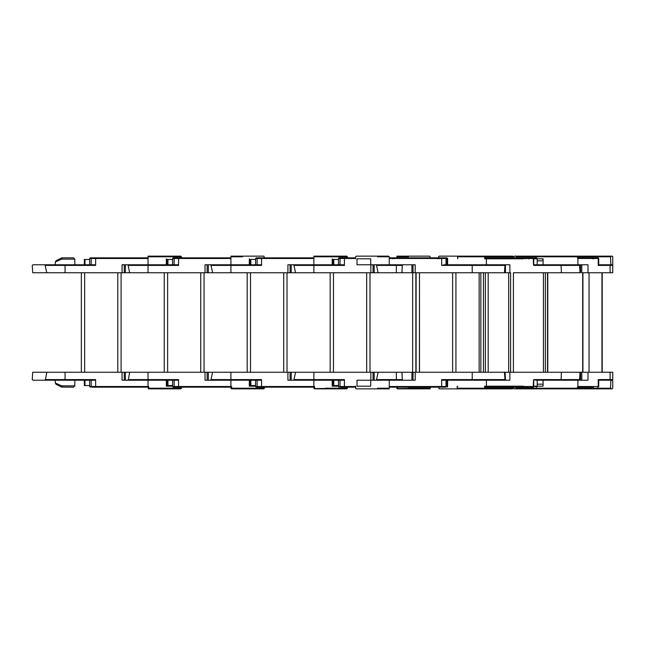<?xml version="1.0" encoding="UTF-8"?>
<svg xmlns="http://www.w3.org/2000/svg" width="645" height="645" viewBox="0 0 645 645"><rect width="100%" height="100%" fill="white"/><g stroke="black" fill="none" stroke-linecap="round" stroke-linejoin="round"><path stroke-width="0.97" d="M56.01 260.757L61.638 257.944L56.01 260.757L55.285 261.943L61.783 259.129L74.852 259.129L74.852 264.772M55.285 261.943L55.285 264.772M61.783 259.129L61.638 257.944L62.226 257.806L73.53 257.806L62.226 257.806L61.783 259.129M148.673 256.146L180.858 256.146L148.673 256.146L180.858 256.146L148.673 256.146L160.283 256.146L148.673 256.146L148.011 257.806L138.054 257.806L148.011 257.806L148.011 264.772L122.058 264.772L125.372 264.772L125.372 272.738L122.058 272.738L122.058 264.772M89.663 385.533L84.293 385.533L84.293 380.228L92.896 380.228L45.36 380.228L46.746 372.262L32.702 372.262L32.25 379.566L32.855 380.228L53.487 380.228M89.663 380.228L89.663 386.532L95.629 386.532L91.195 386.532L91.687 387.194L100.902 387.194L91.687 387.194M65.064 380.228L65.064 379.566L95.629 379.566L92.896 380.228M84.971 385.533L84.971 380.228M183.841 387.194L181.519 387.194L180.914 388.854L148.673 388.854L148.011 387.194L148.689 386.532L148.673 388.193L181.519 388.193L159.621 388.193M138.054 387.194L148.011 387.194L138.054 387.194M55.285 380.228L55.285 383.057L61.783 385.871L74.852 385.871L74.852 380.228M55.285 383.057L56.01 384.243L61.638 387.056L56.01 384.243M61.783 385.871L61.638 387.056L62.226 387.194L61.783 385.871M74.852 385.871L73.53 387.194L61.638 387.056M160.283 388.854L180.85 388.854L148.132 388.572M148.673 388.854L148.011 387.194L95.629 387.194L145.173 387.194M172.602 386.202L166.329 386.202L166.329 380.228L175.835 380.228L148.011 380.228L166.329 380.228M84.293 385.533L84.293 380.228L75.852 380.228M95.629 380.228L91.195 380.228L91.195 386.532M136.434 380.228L122.058 380.228L148.011 380.228L128.299 380.228L129.685 372.262L124.219 372.262L124.219 380.228M45.134 379.566L65.064 379.566L65.064 372.262L125.372 372.262L125.372 380.228M65.064 372.262L46.746 372.262M81.326 272.738L81.326 372.262L81.326 272.738L84.64 272.738L84.64 372.262L121.139 372.262L121.139 272.738M84.64 372.262L84.64 272.738L117.817 272.738L117.817 372.262L117.817 272.738M99.902 257.806L98.242 257.806M172.602 259.467L167.24 259.467L167.24 264.772L148.011 264.772L175.835 264.772L178.576 265.434L175.835 264.772L128.299 264.772L148.011 264.772L148.011 272.738L204.997 272.738L204.997 264.772L208.319 264.772L208.319 272.738L204.997 272.738M136.434 264.772L125.372 264.772M159.621 256.807L181.519 256.807L148.011 256.807L148.011 258.468L95.629 258.468L95.629 265.434L92.896 264.772L95.629 265.434L65.064 265.434L65.064 272.738L122.058 272.738M166.329 258.798L166.329 264.772M89.663 264.772L89.663 258.468L95.629 258.468L89.663 258.468L89.663 259.467L84.293 259.467L84.293 264.772L95.629 264.772M45.36 264.772L65.064 264.772L65.064 265.434L45.134 265.434L45.36 264.772L75.852 264.772M45.134 265.434L46.746 272.738L32.702 272.738L32.25 265.434L32.855 264.772L53.487 264.772M65.064 272.738L46.746 272.738M231.611 256.146L263.797 256.146L231.611 256.146L263.797 256.146L231.611 256.146L243.23 256.146L231.611 256.146L230.95 256.807L230.95 258.468L178.576 258.468L178.576 265.434L128.081 265.434L129.685 272.738L124.219 272.738L124.219 264.772M84.293 259.467L84.293 264.772M95.629 257.806L148.011 257.806L90.34 257.806L95.629 257.806L95.629 258.468M65.064 264.772L92.896 264.772L65.064 264.772M183.841 257.806L230.95 257.806L221.001 257.806L230.95 257.806L230.95 264.772L204.997 264.772M172.602 380.228L172.602 386.532L178.576 386.532L174.134 386.532L174.626 387.194L173.279 387.194L178.576 387.194L174.626 387.194M95.629 379.566L95.629 386.532L148.011 386.532L148.011 379.566L178.576 379.566L175.835 380.228M167.24 385.533L167.24 380.228L167.24 385.533L172.602 385.533M167.918 385.533L167.918 380.228M314.01 388.572L347.405 388.193L346.8 388.854L314.558 388.854L346.736 388.854L314.558 388.854L313.889 387.194L256.218 387.194L266.78 387.194L264.458 387.194L263.861 388.854L231.611 388.854L230.95 387.194L231.628 386.532L231.628 388.193L264.458 388.193L242.56 388.193M221.001 387.194L230.95 387.194L221.001 387.194M243.23 388.854L263.789 388.854L231.071 388.572M231.611 388.854L231.628 388.193L230.95 388.193M255.541 386.202L249.276 386.202L249.276 380.228L258.782 380.228L230.95 380.228L249.276 380.228M178.576 379.566L178.576 386.532L230.95 386.532L230.95 387.194L178.576 387.194L228.112 387.194M178.576 380.228L174.134 380.228L174.134 386.532M219.373 380.228L204.997 380.228L230.95 380.228L230.95 379.566L261.515 379.566L258.782 380.228M128.081 379.566L148.011 379.566L148.011 372.262L212.624 372.262L211.02 379.566L230.95 379.566L230.95 372.262L295.571 372.262L293.959 379.566L344.454 379.566L341.721 380.228L313.889 380.228L341.721 380.228M208.319 380.228L208.319 372.262L207.158 372.262L207.158 380.228M148.011 372.262L129.685 372.262M164.265 372.262L164.265 272.738L167.587 272.738L167.587 372.262L204.078 372.262L204.078 272.738M167.587 372.262L167.587 272.738L200.756 272.738L200.756 372.262L200.756 272.738M182.841 257.806L181.519 257.806L182.841 257.806M255.541 259.467L250.179 259.467L250.179 264.772L230.95 264.772L258.782 264.772L261.515 265.434L258.782 264.772L230.95 264.772L230.95 272.738L287.944 272.738L287.944 264.772L291.258 264.772L291.258 272.738L287.944 272.738M219.373 264.772L208.319 264.772M249.276 258.798L249.276 264.772M167.24 259.467L167.24 264.772L178.576 264.772M148.011 272.738L129.685 272.738M314.558 256.146L346.736 256.146L314.558 256.146L346.736 256.146L314.558 256.146L326.168 256.146L314.558 256.146L313.889 256.807L313.889 258.468L261.515 258.468L261.515 265.434L211.02 265.434L212.624 272.738L207.158 272.738L207.158 264.772M128.081 265.434L128.299 264.772M221.001 257.806L181.519 257.806L221.001 257.806M266.78 257.806L313.889 257.806L303.94 257.806L313.889 257.806L313.889 264.772L287.944 264.772M255.541 380.228L255.541 386.532L261.515 386.532L257.081 386.532L257.573 387.194L256.218 387.194L313.889 387.194L314.567 386.532L314.567 388.193L313.889 388.193M250.179 385.533L250.179 380.228L250.179 385.533L255.541 385.533M250.857 385.533L250.857 380.228M303.94 387.194L313.889 387.194L303.94 387.194M338.488 386.202L332.215 386.202L332.215 380.228M261.515 379.566L261.515 386.532L313.889 386.532L313.889 387.194L311.051 387.194M261.515 380.228L257.081 380.228L257.081 386.532M302.311 380.228L287.944 380.228L313.889 380.228L313.889 372.262L378.107 372.262L376.519 379.566L402.319 379.566M211.246 380.228L211.02 379.566M291.258 380.228L291.258 372.262L290.105 372.262L290.105 380.228M230.95 372.262L212.624 372.262M247.204 372.262L247.204 272.738L250.526 272.738L250.526 372.262L287.017 372.262L287.017 272.738M250.526 372.262L250.526 272.738L283.703 272.738L283.703 372.262L283.703 272.738M265.788 257.806L303.94 257.806L265.788 257.806M338.488 259.467L333.118 259.467L333.118 264.772L313.889 264.772L341.721 264.772L344.454 265.434L341.721 264.772L313.889 264.772L313.889 272.738L370.883 272.738L370.883 264.772M302.311 264.772L291.258 264.772M332.215 258.798L332.215 264.772M250.179 259.467L250.179 264.772L261.515 264.772M230.95 272.738L212.624 272.738M355.629 258.468L344.454 258.468L344.454 265.434L293.959 265.434L295.571 272.738L290.105 272.738L290.105 264.772M211.02 265.434L211.246 264.772M228.112 257.806L230.95 257.806L228.112 257.806M338.488 380.228L338.488 386.532L344.454 386.532L340.02 386.532L340.512 387.194L349.727 387.194L347.405 387.194L347.405 388.193L325.507 388.193M333.118 385.533L333.118 380.228L333.118 385.533L338.488 385.533M333.796 385.533L333.796 380.228M396.957 388.572L430.344 388.193L429.739 388.854L397.497 388.854L429.675 388.854L397.497 388.854L396.836 387.194M344.454 387.194L355.629 387.194L344.454 387.194L344.454 386.532L355.629 386.532M344.454 380.228L340.02 380.228L340.02 386.532M294.185 380.228L293.959 379.566M374.197 380.228L374.197 372.262L373.044 372.262L373.044 380.228M313.889 372.262L295.571 372.262M330.151 372.262L330.151 272.738L333.465 272.738L333.465 372.262L369.964 372.262L369.964 272.738M333.465 372.262L333.465 272.738L366.642 272.738L366.642 372.262L366.642 272.738M348.727 257.806L355.629 257.806L348.727 257.806M397.497 256.146L429.683 256.146L397.497 256.146L429.683 256.146L397.497 256.146L409.107 256.146L397.497 256.146L396.836 257.806M333.118 259.467L333.118 264.772L344.454 264.772M313.889 272.738L295.571 272.738M402.319 265.434L376.519 265.434L378.107 272.738L370.883 272.738M373.044 264.772L373.044 272.738L374.197 272.738L374.197 264.772M293.959 265.434L294.185 264.772M311.051 257.806L313.889 257.806L311.051 257.806M349.727 257.806L339.165 257.806L355.629 257.806L347.405 257.806L347.405 256.807L313.889 256.807M480.259 388.854L512.678 388.854L513.275 388.193L491.377 388.193M396.361 380.228L396.353 372.262L401.948 372.262L402.335 380.228L399.094 380.228M376.753 380.228L376.519 379.566M396.353 372.262L378.107 372.262M396.361 264.772L396.353 272.738L401.948 272.738L402.335 264.772L399.094 264.772L402.335 264.772M396.353 272.738L378.107 272.738M376.519 265.434L376.753 264.772M480.606 256.146L512.614 256.146L480.606 256.146M536.809 388.854L564.488 388.854M558.764 256.146L568.785 256.146L558.764 256.146M567.866 256.146L591.046 256.146M590.223 388.193L591.046 388.854L611.952 388.854L548.411 388.854L591.046 388.854M610.501 388.854L610.92 380.228L612.75 380.228L598.262 380.228L598.729 380.203L598.262 379.566L612.75 379.566L610.122 379.566L610.122 372.262L612.75 372.262L588.006 372.262L588.006 380.228L535.947 380.228L533.754 379.566L580.565 379.566L578.92 380.228M610.501 256.146L610.92 264.772L612.75 264.772L598.455 264.772M542.227 258.798L543.058 258.798L543.058 264.772L535.947 264.772L577.936 264.772L543.058 264.772M537.172 260.79L543.058 260.79M516.532 388.854L515.919 388.193L577.936 388.193L577.065 388.854L535.503 388.854M543.058 384.21L537.172 384.21M577.936 387.194L593.545 387.194M582.846 387.194L585.023 387.194M591.014 387.194L577.323 387.194L577.936 386.532L598.262 386.532L597.649 387.194M535.793 380.228L536.6 380.228M535.947 380.228L577.936 380.228L577.936 388.193L610.92 388.193M537.309 380.228L543.058 380.228L543.058 386.202L537.172 386.202M536.6 386.202L533.754 386.202M612.75 372.262L612.75 379.566L612.089 380.228L598.713 380.228M579.613 379.566L580.024 372.262L589.046 372.262L589.046 272.738L581.79 272.738L581.79 264.772M577.323 257.806L597.649 257.806L598.262 258.468L577.936 258.468L577.323 257.806M598.262 264.772L609.509 264.772L610.122 265.434L612.75 265.434L610.122 265.434L610.122 272.738L612.75 272.738L588.006 272.738L588.006 264.772L577.936 264.772L577.936 256.807L577.065 256.146L514.283 256.146L577.065 256.146M516.532 256.146L516.177 257.806M533.754 258.798L543.058 258.798M610.122 265.434L598.262 265.434L598.713 264.772M535.503 256.146L536.358 256.807M557.756 256.807L558.094 256.146M485.524 388.854L439.261 388.854L457.442 388.854L457.144 388.193L486.411 388.193L485.524 388.854L439.261 388.854L466.238 388.854M484.524 386.202L523.514 386.202M484.524 387.194L529.271 387.194M523.514 387.194L486.128 387.194L486.411 386.532L533.754 386.532L533.471 387.194L486.128 387.194M446.904 386.202L446.904 380.228L509.873 380.228L509.873 372.262L580.565 372.262L580.565 379.639L579.903 380.228M513.275 387.194L513.275 388.193L486.411 388.193L486.411 380.228L444.389 380.228L441.656 379.566L504.922 379.566L504.317 380.228M505.422 380.228L505.132 372.262L509.873 372.262M504.922 379.566L504.487 372.262L505.132 372.262L505.132 380.228M545.307 372.262L543.404 372.262L543.404 272.738L545.307 272.738L545.307 372.262M543.404 272.738L513.42 272.738L513.42 372.262L543.404 372.262M578.92 264.772L579.613 265.434L580.024 272.738L580.565 272.738L513.42 272.738M484.524 257.806L523.514 257.806L523.514 258.798L484.524 258.798M509.873 264.772L509.873 272.738L505.132 272.738L505.132 264.772L509.873 264.772L446.904 264.772L446.904 258.798M491.377 256.807L513.275 256.807L486.411 256.807L486.411 258.468L486.128 257.806L536.511 257.806L533.246 257.806L533.504 264.772M457.442 256.146L439.237 256.146L457.442 256.146L457.748 258.798M533.754 264.772L537.172 264.772L537.172 258.468L486.411 258.468L486.411 264.772L472.213 264.772L486.411 264.772M504.317 264.772L504.922 265.434L504.487 272.738L505.422 272.738L505.422 264.772M579.613 265.434L533.754 265.434L535.947 264.772L577.936 264.772M457.748 256.807L486.411 256.807L485.524 256.146L439.237 256.146L485.524 256.146M394.192 387.194L389.274 387.194L389.274 386.532L441.656 386.532L441.656 387.194L389.274 387.194L437.318 387.194M388.338 388.854L356.298 388.854L388.613 388.854L389.274 388.193L389.274 380.228L415.227 380.228L402.351 380.228L401.972 372.262L415.227 372.262L415.227 380.228M388.613 388.854L376.865 388.854M445.364 387.194L439.019 387.194M389.274 380.228L356.967 380.228L356.967 386.202L370.698 386.202L370.698 380.228M445.558 387.194L446.05 386.532L446.05 380.228L441.656 380.228M504.487 372.262L415.227 372.262M413.042 380.228L413.042 372.262L411.897 372.262L411.897 380.228M402.407 372.262L401.972 372.262M455.942 272.738L455.942 372.262L452.645 372.262L452.645 272.738L419.468 272.738L419.468 372.262L452.645 372.262M416.138 372.262L416.138 272.738L419.468 272.738L419.435 372.262M388.613 256.146L356.298 256.146L388.613 256.146L356.298 256.146L388.613 256.146L389.274 256.807L389.274 264.772L415.227 264.772L402.351 264.772L401.972 272.738L413.042 272.738L413.042 264.772M389.274 264.772L356.967 264.772L356.967 258.798L370.698 258.798L370.698 264.772M504.487 272.738L411.897 272.738L411.897 264.772M504.922 265.434L441.656 265.434L441.656 258.468L389.274 258.468L389.274 257.806L446.921 257.806L439.019 257.806L445.558 257.806L446.05 258.468L446.05 264.772M446.937 257.806L447.606 258.468L441.656 258.468L447.606 258.468L447.606 264.772L444.389 264.772L472.213 264.772L472.221 272.738M461.296 265.434L441.656 265.434L444.389 264.772L472.213 264.772M437.366 257.806L437.366 258.798M148.011 387.194L148.011 386.532L148.689 386.532M95.629 386.532L95.629 387.194M122.058 380.228L122.058 372.262M100.902 257.806L91.687 257.806L100.902 257.806L91.687 257.806L91.195 258.468L91.195 264.772M230.95 380.228L230.95 386.532L231.628 386.532M178.576 386.532L178.576 387.194M204.997 380.228L204.997 372.262M174.134 264.772L174.134 258.468L178.576 258.468L172.602 258.468L174.134 258.468L174.626 257.806L173.279 257.806L230.95 257.806M242.56 256.807L230.95 256.807M178.576 257.806L178.576 258.468M313.889 380.228L313.889 386.532L314.567 386.532M261.515 386.532L261.515 387.194M287.944 380.228L287.944 372.262M257.081 264.772L257.081 258.468L261.515 258.468L255.541 258.468L257.081 258.468L257.573 257.806L256.218 257.806L313.889 257.806M303.94 257.806L264.458 257.806L263.861 256.146L230.95 256.146M325.507 256.807L347.405 256.807L346.8 256.146L313.889 256.146M261.515 257.806L261.515 258.468M344.454 379.566L344.454 386.532M396.836 388.193L397.514 388.193L397.514 387.194M430.344 387.194L430.344 388.193L408.446 388.193M370.883 380.228L370.883 372.262M340.02 264.772L340.02 258.468L344.454 258.468L338.488 258.468L340.02 258.468L340.512 257.806L339.165 257.806L355.629 257.806M408.446 256.807L396.836 256.807M344.454 257.806L344.454 258.468M491.345 387.194L513.549 387.194L514.146 388.854L547.057 388.854M480.872 272.738L480.872 372.262M610.92 256.807L516.177 256.807M598.262 386.532L598.729 386.532L598.262 386.532L598.262 379.566M515.919 387.194L515.919 388.193M609.509 380.228L610.122 379.566M581.79 380.228L581.79 372.262M547.492 372.262L547.492 272.738M582.927 372.262L582.927 272.738M601.914 372.262L601.914 272.738M598.262 265.434L598.262 258.468L598.729 258.468L598.262 258.468M592.666 258.798L592.666 257.806M593.545 258.798L593.545 257.806M543.058 259.129L542.227 259.129M533.504 380.228L533.246 387.194M533.754 379.566L533.754 386.532L536.6 386.532M457.748 386.202L457.144 386.532L457.144 388.193M561.102 380.228L561.384 372.262M488.16 272.738L488.16 372.262M485.33 372.262L485.33 272.738M510.582 372.262L510.582 272.738M486.128 257.806L533.246 257.806M536.277 265.434L533.754 265.434L533.754 258.468L537.172 258.468L536.511 257.806M561.102 264.772L561.384 272.738M533.471 257.806L533.754 258.468M525.723 258.798L525.723 257.806M529.271 258.798L529.271 257.806M528.481 258.798L528.481 257.806M446.05 386.532L441.656 386.532L447.606 386.532L446.937 387.194M377.527 388.193L389.274 388.193M472.213 380.228L472.221 372.262M441.656 386.532L441.656 379.566M389.274 257.806L436.254 257.806M389.274 256.807L377.527 256.807M415.227 264.772L415.227 272.738M441.656 257.806L441.656 258.468M392.539 258.798L392.539 257.806L392.539 258.798M394.192 258.798L394.192 257.806M437.318 258.798L437.318 257.806M438.987 258.798L439.019 257.806M89.663 386.532L90.324 387.194L89.663 386.532M148.011 256.146L180.914 256.146L181.519 257.806M84.971 259.467L84.971 264.772M74.852 259.129L73.53 257.806M89.663 258.468L90.324 257.806L89.663 258.468M172.602 386.532L173.263 387.194M172.602 264.772L172.602 258.468L173.263 257.806M167.918 259.467L167.918 264.772M255.541 386.532L256.21 387.194M255.541 264.772L255.541 258.468L256.21 257.806M250.857 259.467L250.857 264.772M338.488 386.532L339.149 387.194M396.836 256.146L429.739 256.146L430.344 257.806M338.488 264.772L338.488 258.468L339.149 257.806M333.796 259.467L333.796 264.772M412.663 272.738L412.663 372.262M512.614 256.146L513.226 256.549L513.275 257.806M479.171 272.738L479.171 372.262M590.852 388.193L591.513 388.854M612.75 380.228L612.75 388.193L612.089 388.854L610.291 388.854M579.242 256.146L612.274 256.17L612.75 256.734L612.75 264.772M598.729 380.203L598.729 386.532L598.068 387.194M547.75 372.262L547.75 272.738M602.18 372.262L602.18 272.738M582.669 372.262L582.669 272.738M516.782 256.146L514.21 256.146L513.549 257.806M598.729 264.797L598.729 258.468L598.068 257.806M612.089 264.772L612.75 265.361L612.75 272.738M535.447 256.807L534.778 256.146M593.682 258.798L593.682 257.806M537.172 380.228L537.172 386.532L536.511 387.194M438.576 387.194L439.172 388.854L472.084 388.854M483.428 372.262L483.428 272.738M508.679 372.262L508.679 272.738M439.237 256.146L438.616 256.565L438.576 257.806M579.903 264.772L580.565 265.361L580.565 272.738M529.424 258.798L529.424 257.806M355.629 386.202L355.645 388.338L356.233 388.854L389.274 388.854M447.606 380.228L447.606 386.532M415.888 372.262L415.888 272.738M356.298 256.146L355.653 256.629L355.629 258.798"/></g></svg>
